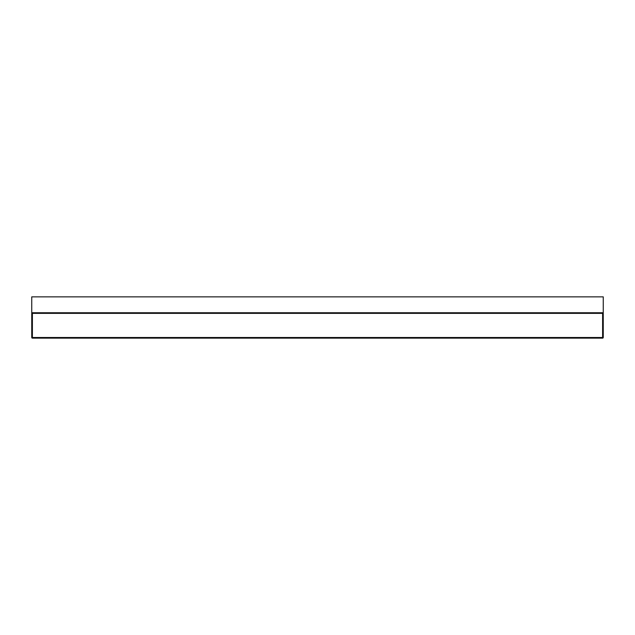 <?xml version="1.0" encoding="UTF-8"?>
<svg xmlns="http://www.w3.org/2000/svg" width="635" height="635" viewBox="0 0 635 635"><rect width="100%" height="100%" fill="white"/><g stroke="black" fill="none" stroke-linecap="round" stroke-linejoin="round"><path stroke-width="0.95" d="M603.25 312.737L603.25 296.863L31.75 296.863L31.75 312.737L603.25 312.737M603.25 313.373A0.635 0.635 0 0 0 602.615 312.737L602.615 313.373L603.25 313.373L603.25 337.502A0.635 0.635 0 0 1 602.615 338.137L32.385 338.137A0.635 0.635 0 0 1 31.75 337.502L31.75 313.373A0.635 0.635 0 0 1 32.385 312.737L32.385 337.502L602.615 337.502L602.615 313.373L31.75 313.373M602.615 338.137L602.615 337.502L603.25 337.502M32.385 338.137L32.385 337.502L31.75 337.502"/></g></svg>
